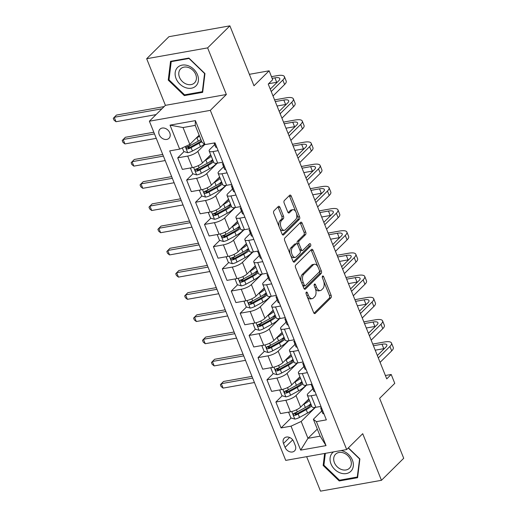 <?xml version="1.0" encoding="UTF-8"?>
<svg xmlns="http://www.w3.org/2000/svg" width="517" height="517" viewBox="0 0 517 517"><rect width="100%" height="100%" fill="white"/><g stroke="black" fill="none" stroke-linecap="round" stroke-linejoin="round"><path stroke-width="0.78" d="M306.29 292.183A1.377 0.756 79.9 0 0 306.167 294.005L313.612 312.526A1.965 1.086 79.9 0 0 314.834 313.599A1.965 1.086 79.9 0 0 315.189 313.405L330.925 297.831A1.965 1.086 79.9 0 0 331.1 295.226L323.655 276.705A1.377 0.756 79.9 0 0 322.802 275.955A1.377 0.756 79.9 0 0 322.55 276.091A1.377 0.756 79.9 0 0 322.427 277.913L323.39 280.311A6.294 3.464 79.9 0 1 322.834 288.66L321.522 289.953A6.294 3.464 79.9 0 1 320.385 290.573A6.294 3.464 79.9 0 1 316.488 287.148L315.525 284.751A1.377 0.756 79.9 0 0 314.666 284.001A1.377 0.756 79.9 0 0 314.42 284.137A1.377 0.756 79.9 0 0 314.297 285.959L315.26 288.357A6.294 3.464 79.9 0 1 314.704 296.706L313.392 297.999A6.294 3.464 79.9 0 1 312.255 298.619A6.294 3.464 79.9 0 1 308.352 295.194L307.389 292.796A1.377 0.756 79.9 0 0 306.536 292.047A1.377 0.756 79.9 0 0 306.29 292.183M159.21 134.685A6.411 5.002 -134.7 0 0 168.988 138.304A6.411 5.002 -134.7 0 0 169.75 132.804A6.411 5.002 -134.7 0 0 159.966 129.185A6.411 5.002 -134.7 0 0 159.21 134.685M279.943 207.33A1.965 1.086 79.9 0 0 278.721 206.257A1.965 1.086 79.9 0 0 278.366 206.451L273.952 210.82A1.965 1.086 79.9 0 0 273.777 213.431L282.043 234.001A1.965 1.086 79.9 0 0 283.264 235.067A1.965 1.086 79.9 0 0 283.62 234.88L299.356 219.305A1.965 1.086 79.9 0 0 299.53 216.694L291.258 196.13A1.965 1.086 79.9 0 0 290.043 195.058A1.965 1.086 79.9 0 0 289.688 195.252L284.35 200.525A1.965 1.086 79.9 0 0 284.182 203.136L287.717 211.938A1.965 1.086 79.9 0 0 288.938 213.01A1.965 1.086 79.9 0 0 289.294 212.817L291.937 210.199A5.26 2.895 79.9 0 1 292.893 209.682A5.26 2.895 79.9 0 1 296.454 213.431A5.26 2.895 79.9 0 1 295.685 219.525L285.326 229.774A5.26 2.895 79.9 0 1 284.376 230.291A5.26 2.895 79.9 0 1 280.815 226.549A5.26 2.895 79.9 0 1 281.578 220.449L283.303 218.743A1.965 1.086 79.9 0 0 283.478 216.132L279.943 207.33L278.295 207.621A1.965 1.086 79.9 0 0 277.881 206.929M306.646 456.679L320.508 491.15L381.456 480.306L403.719 458.275L379.627 398.336L394.768 383.356L391.201 374.476L386.742 378.883L268.239 84.09L272.692 79.683L269.124 70.803L249.368 74.319M207.621 47.881L146.673 58.725L165.414 105.345L226.362 94.501L207.621 47.881L229.884 25.85L253.983 85.783L269.124 70.803M226.362 94.501L210.329 110.36L346.681 449.551L285.733 460.395L149.381 121.211L210.329 110.36M381.456 480.306L362.714 433.692L346.681 449.551M295.743 265.034A1.965 1.086 79.9 0 0 295.569 267.638L303.834 288.208A1.965 1.086 79.9 0 0 305.056 289.281A1.965 1.086 79.9 0 0 305.411 289.087L321.147 273.519A1.965 1.086 79.9 0 0 321.322 270.908L313.056 250.338A1.965 1.086 79.9 0 0 311.835 249.265A1.965 1.086 79.9 0 0 311.48 249.459L295.743 265.034M292.939 261.104L284.673 240.534A1.965 1.086 79.9 0 1 284.848 237.93L300.584 222.355A1.965 1.086 79.9 0 1 300.939 222.161A1.965 1.086 79.9 0 1 302.161 223.234L305.696 232.036A1.965 1.086 79.9 0 1 305.521 234.647L299.143 240.961A1.965 1.086 79.9 0 0 298.968 243.565L301.314 249.407A1.965 1.086 79.9 0 0 302.535 250.48A1.965 1.086 79.9 0 0 302.891 250.286L309.534 243.714A1.377 0.756 79.9 0 1 309.786 243.578A1.377 0.756 79.9 0 1 310.717 244.554A1.377 0.756 79.9 0 1 310.517 246.15L294.516 261.983A1.965 1.086 79.9 0 1 294.16 262.177A1.965 1.086 79.9 0 1 292.939 261.104M146.673 58.725L168.936 36.694L229.884 25.85M295.304 445.564L293.734 441.66A6.21 4.847 -134.7 0 0 284.253 438.151A6.21 4.847 -134.7 0 0 283.516 443.476L285.087 447.379A6.21 4.847 -134.7 0 0 294.567 450.889A6.21 4.847 -134.7 0 0 295.304 445.564M317.309 429.084L307.964 438.326L320.152 436.161L313.373 419.287L316.398 421.639L326.363 419.869L214.994 142.834L205.029 144.605L202.005 142.253L195.219 125.385L183.031 127.55L189.817 144.424L199.161 135.176M316.398 421.639L326.033 445.615L300.668 450.126L291.032 426.157L301.178 421.458L315.435 407.351M291.116 417.982L281.067 427.927L291.032 426.157M281.067 427.927L169.699 150.893L179.664 149.122L170.028 125.146L195.394 120.629L205.029 144.605M165.414 105.345L149.381 121.211M391.201 374.476L385.391 375.51M301.178 421.458L307.964 438.326L300.668 450.126M184.033 151.597L177.719 157.847L187.684 156.076A8.014 2.378 -21.9 0 0 197.837 151.378L204.835 144.456M177.719 157.847L182.359 169.389L192.33 167.618A8.014 2.378 -21.9 0 0 202.477 162.92L210.69 154.79M192.957 173.796L186.643 180.045L196.609 178.275A8.014 2.378 -21.9 0 0 206.761 173.576L217.276 163.172M186.643 180.045L191.284 191.587L201.249 189.817A8.014 2.378 -21.9 0 0 211.401 185.118L219.615 176.988M201.882 195.995L195.568 202.244L205.533 200.473A8.014 2.378 -21.9 0 0 215.686 195.775L226.2 185.37M195.568 202.244L200.208 213.786L210.173 212.015A8.014 2.378 -21.9 0 0 220.326 207.317L228.54 199.187M210.807 218.193L204.493 224.443L214.458 222.665A8.014 2.378 -21.9 0 0 224.611 217.974L235.125 207.569M204.493 224.443L209.133 235.985L219.098 234.214A8.014 2.378 -21.9 0 0 229.251 229.516L237.465 221.386M219.731 240.392L213.418 246.641L223.383 244.864A8.014 2.378 -21.9 0 0 233.535 240.166L244.043 229.768M213.418 246.641L218.058 258.183L228.023 256.413A8.014 2.378 -21.9 0 0 238.175 251.714L246.389 243.585M228.65 262.591L222.342 268.84L232.307 267.063A8.014 2.378 -21.9 0 0 242.454 262.365L252.968 251.966M222.342 268.84L226.982 280.382L236.948 278.605A8.014 2.378 -21.9 0 0 247.1 273.913L255.314 265.783M237.574 284.789L231.261 291.039L241.226 289.262A8.014 2.378 -21.9 0 0 251.378 284.563L261.893 274.165M231.261 291.039L235.901 302.581L245.872 300.804A8.014 2.378 -21.9 0 0 256.018 296.112L264.232 287.982M246.499 306.988L240.185 313.237L250.15 311.46A8.014 2.378 -21.9 0 0 260.303 306.762L270.818 296.364M240.185 313.237L244.825 324.779L254.791 323.002A8.014 2.378 -21.9 0 0 264.943 318.304L273.157 310.181M255.424 329.187L249.11 335.436L259.075 333.659A8.014 2.378 -21.9 0 0 269.228 328.961L279.742 318.562M249.11 335.436L253.75 346.978L263.715 345.201A8.014 2.378 -21.9 0 0 273.868 340.503L282.082 332.379M264.349 351.386L258.035 357.628L268 355.858A8.014 2.378 -21.9 0 0 278.152 351.159L288.667 340.755M258.035 357.628L262.675 369.177L272.64 367.4A8.014 2.378 -21.9 0 0 282.793 362.701L291.006 354.578M273.273 373.584L266.959 379.827L276.925 378.056A8.014 2.378 -21.9 0 0 287.077 373.358L297.585 362.953M266.959 379.827L271.599 391.375L281.565 389.598A8.014 2.378 -21.9 0 0 291.717 384.9L299.931 376.777M282.192 395.783L275.884 402.026L285.849 400.255A8.014 2.378 -21.9 0 0 296.002 395.557L306.51 385.152M275.884 402.026L280.524 413.568L290.489 411.797A8.014 2.378 -21.9 0 0 300.642 407.099L308.856 398.969M321.761 410.983L313.373 419.287M312.837 388.784L308.19 393.385A8.014 2.378 -21.9 0 0 307.337 395.208A8.014 2.378 -21.9 0 0 311.215 395.744L316.301 394.833M303.912 366.585L299.265 371.187A8.014 2.378 -21.9 0 0 298.419 373.009A8.014 2.378 -21.9 0 0 302.29 373.545L307.376 372.641M294.994 344.393L290.341 348.994A8.014 2.378 -21.9 0 0 289.494 350.81A8.014 2.378 -21.9 0 0 293.365 351.347L298.451 350.442M286.069 322.194L281.416 326.796A8.014 2.378 -21.9 0 0 280.569 328.612A8.014 2.378 -21.9 0 0 284.44 329.148L289.526 328.243M277.144 299.996L272.491 304.597A8.014 2.378 -21.9 0 0 271.645 306.413A8.014 2.378 -21.9 0 0 275.522 306.949L280.608 306.045M268.22 277.797L263.573 282.398A8.014 2.378 -21.9 0 0 262.72 284.214A8.014 2.378 -21.9 0 0 266.598 284.751L271.683 283.846M259.295 255.598L254.648 260.2A8.014 2.378 -21.9 0 0 253.795 262.016A8.014 2.378 -21.9 0 0 257.673 262.552L262.759 261.647M250.37 233.4L245.724 238.001A8.014 2.378 -21.9 0 0 244.871 239.817A8.014 2.378 -21.9 0 0 248.748 240.353L253.834 239.449M241.452 211.201L236.799 215.802A8.014 2.378 -21.9 0 0 235.952 217.618A8.014 2.378 -21.9 0 0 239.823 218.155L244.909 217.25M232.527 189.002L227.874 193.604A8.014 2.378 -21.9 0 0 227.028 195.42A8.014 2.378 -21.9 0 0 230.899 195.956L235.985 195.051M223.602 166.804L218.95 171.405A8.014 2.378 -21.9 0 0 218.103 173.221A8.014 2.378 -21.9 0 0 221.98 173.757L227.066 172.852M214.678 144.605L210.031 149.206A8.014 2.378 -21.9 0 0 209.178 151.022A8.014 2.378 -21.9 0 0 213.056 151.559L218.142 150.654M297.21 411.952L295.058 414.078M288.286 389.753L286.134 391.88M279.361 367.555L277.215 369.681M270.436 345.356L268.291 347.482M261.518 323.157L259.366 325.283M252.593 300.959L250.441 303.085M243.669 278.76L241.517 280.886M234.744 256.561L232.592 258.694M225.819 234.363L223.674 236.495M216.894 212.17L214.749 214.297M207.976 189.972L205.824 192.098M199.051 167.773L196.899 169.899M190.127 145.574L187.975 147.7M307.337 395.208L311.977 406.75A8.014 2.378 -21.9 0 0 315.855 407.286L320.941 406.381M298.419 373.009L303.059 384.551A8.014 2.378 -21.9 0 0 306.93 385.087L312.016 384.183M289.494 350.81L294.134 362.352A8.014 2.378 -21.9 0 0 298.005 362.889L303.091 361.984M280.569 328.612L285.21 340.154A8.014 2.378 -21.9 0 0 289.081 340.69L294.167 339.785M271.645 306.413L276.285 317.955A8.014 2.378 -21.9 0 0 280.162 318.491L285.248 317.587M262.72 284.214L267.36 295.756A8.014 2.378 -21.9 0 0 271.238 296.293L276.324 295.388M253.795 262.016L258.435 273.558A8.014 2.378 -21.9 0 0 262.313 274.094L267.399 273.189M244.871 239.817L249.517 251.359A8.014 2.378 -21.9 0 0 253.388 251.895L258.474 250.991M235.952 217.618L240.592 229.16A8.014 2.378 -21.9 0 0 244.463 229.697L249.549 228.792M227.028 195.42L231.668 206.962A8.014 2.378 -21.9 0 0 235.539 207.498L240.625 206.593M218.103 173.221L222.743 184.763A8.014 2.378 -21.9 0 0 226.62 185.299L231.706 184.395M209.178 151.022L213.818 162.571A8.014 2.378 -21.9 0 0 217.696 163.101L222.782 162.196M189.817 144.424L179.664 149.122M320.152 436.161L326.033 445.615M170.028 125.146L183.031 127.55M195.394 120.629L195.219 125.385M324.624 453.48L323.164 465.462L339.23 480.965L357.583 477.702L359.877 458.934L348.393 447.858M170.539 61.329L168.251 80.103L184.317 95.606L202.67 92.343L204.958 73.569L188.892 58.066L170.539 61.329M340.115 480.093L339.23 480.965M323.978 464.66L323.164 465.462M185.196 94.734L184.317 95.606M169.065 79.295L168.251 80.103M307.117 296.37A6.294 3.464 79.9 0 0 310.607 298.916L312.255 298.619M315.247 288.324A6.294 3.464 79.9 0 0 318.737 290.871L320.385 290.573M314.026 313.218L329.277 298.128A1.965 1.086 79.9 0 0 329.452 295.517L323.726 281.274M317.903 266.785L311.408 250.635A1.965 1.086 79.9 0 0 310.995 249.937M304.248 288.906L319.5 273.81A1.965 1.086 79.9 0 0 319.674 271.199L319.461 270.669M304.293 285.08A1.377 0.756 79.9 0 0 305.146 285.83A1.377 0.756 79.9 0 0 305.392 285.694L319.209 272.026A1.377 0.756 79.9 0 0 319.325 270.204L318.31 267.677A6.294 3.464 79.9 0 0 314.414 264.245A6.294 3.464 79.9 0 0 313.27 264.866L303.828 274.21A6.294 3.464 79.9 0 0 303.272 282.553L304.293 285.08L302.697 285.365M302.852 285.765A1.377 0.756 79.9 0 0 303.498 286.127L305.146 285.83M314.414 264.245L312.766 264.536A6.294 3.464 79.9 0 0 311.622 265.156L313.27 264.866M301.295 281.881A6.294 3.464 79.9 0 1 302.18 274.501L311.622 265.156M297.501 244.302L297.32 243.862A1.965 1.086 79.9 0 1 297.495 241.252L303.873 234.938A1.965 1.086 79.9 0 0 304.048 232.327L300.513 223.525A1.965 1.086 79.9 0 0 300.099 222.833M299.912 250.176A1.965 1.086 79.9 0 0 300.888 250.771L302.535 250.48M293.352 261.796L308.869 246.447A1.377 0.756 79.9 0 0 308.869 244.367M292.519 247.514A5.26 2.895 79.9 0 0 291.756 253.608A5.26 2.895 79.9 0 0 295.317 257.356A5.26 2.895 79.9 0 0 296.267 256.839L299.918 253.227A1.965 1.086 79.9 0 0 300.093 250.616L297.74 244.78A1.965 1.086 79.9 0 0 296.525 243.707A1.965 1.086 79.9 0 0 296.17 243.901L292.519 247.514L290.871 247.805A5.26 2.895 79.9 0 0 290.108 253.905A5.26 2.895 79.9 0 0 293.669 257.647L295.317 257.356M296.525 243.707L294.877 243.998A1.965 1.086 79.9 0 0 294.522 244.192L296.17 243.901M290.871 247.805L294.522 244.192M279.167 226.834A5.26 2.895 79.9 0 1 279.93 220.746L281.655 219.034A1.965 1.086 79.9 0 0 281.83 216.429L278.295 207.621M279.846 228.527A5.26 2.895 79.9 0 0 282.728 230.588L284.376 230.291M292.893 209.682L291.245 209.973A5.26 2.895 79.9 0 0 290.289 210.49L291.937 210.199M288.131 212.629L290.289 210.49M295.769 211.744L289.617 196.421A1.965 1.086 79.9 0 0 289.203 195.73M282.456 234.692L297.708 219.596A1.965 1.086 79.9 0 0 297.882 216.991L296.454 213.431M289.371 411.997L288.732 412.579L290.871 417.904L294.884 419.093A5.312 1.577 -21.9 0 0 299.517 417.406L307.57 413.018A15.329 4.543 -21.9 0 0 314.614 407.448M310.439 405.354A12.725 3.774 -21.9 0 0 309.03 405.309L308.914 405.309M303.175 404.591L304.002 404.139A15.329 4.543 -21.9 0 0 309.437 400.423M305.78 402.013A12.725 3.774 -21.9 0 0 308.791 399.034M310.795 403.796A15.329 4.543 158.1 0 1 305.36 407.512L297.301 411.9A5.312 1.577 158.1 0 1 294.018 413.264C292.887 414.343 293.171 415.054 294.871 415.39A5.312 1.577 -21.9 0 0 298.16 414.033L306.213 409.645A15.329 4.543 -21.9 0 0 311.648 405.929M311.053 404.443A12.725 3.774 158.1 0 1 305.056 409.335L297.004 413.723A2.708 0.801 158.1 0 1 296.151 414.123L294.625 413.671M294.018 413.264L293.533 413.535M252.645 378.095L221.302 383.672L223.085 388.112L254.429 382.535M223.085 388.112L221.076 386.496L220.365 384.719L223.531 381.468L251.966 376.408M288.732 412.579L289.313 412.01M323.926 413.813A5.312 1.577 158.1 0 1 322.705 413.335A5.312 1.577 158.1 0 1 322.692 413.283L321.374 410.007M372.751 344.07L384.234 342.028A15.032 4.459 158.1 0 1 391.498 343.036L393.282 347.476A15.032 4.459 158.1 0 1 391.692 350.881L380.098 362.352M391.498 343.036A15.032 4.459 158.1 0 1 389.908 346.442L378.315 357.913M320.85 408.159L321.335 409.91A5.312 1.577 -21.9 0 0 321.348 409.962A5.312 1.577 -21.9 0 0 322.576 410.44M321.716 408.307A5.312 1.577 158.1 0 1 320.495 407.829A5.312 1.577 158.1 0 1 320.475 407.777L320.495 407.829M377.352 355.522L385.792 347.172A10.023 2.973 -21.9 0 0 386.852 344.904A10.023 2.973 -21.9 0 0 382.005 344.232L373.429 345.757M384.37 348.581A10.023 2.973 -21.9 0 0 383.788 348.671L375.213 350.196M280.447 389.799L279.807 390.38L281.952 395.705L285.959 396.894A5.312 1.577 -21.9 0 0 290.593 395.208L298.645 390.82A15.329 4.543 -21.9 0 0 305.689 385.249M301.514 383.155A12.725 3.774 -21.9 0 0 300.106 383.11L299.989 383.11M294.251 382.393L295.078 381.94A15.329 4.543 -21.9 0 0 300.513 378.224M296.861 379.814A12.725 3.774 -21.9 0 0 299.866 376.835M301.87 381.598A15.329 4.543 158.1 0 1 296.435 385.314L288.376 389.702A5.312 1.577 158.1 0 1 285.093 391.065C283.962 392.144 284.247 392.855 285.946 393.198A5.312 1.577 -21.9 0 0 289.236 391.834L297.288 387.446A15.329 4.543 -21.9 0 0 302.729 383.73M302.128 382.244A12.725 3.774 158.1 0 1 296.138 387.136L288.079 391.524A2.708 0.801 158.1 0 1 287.232 391.925L285.707 391.472M285.093 391.065L284.608 391.337M243.72 355.896L212.377 361.473L214.161 365.913L245.51 360.336M214.161 365.913L212.157 364.298L211.44 362.527L214.607 359.27L243.048 354.21M279.807 390.38L280.388 389.812M271.522 367.6L270.882 368.182L273.028 373.513L277.034 374.702A5.312 1.577 -21.9 0 0 281.668 373.009L289.72 368.621A15.329 4.543 -21.9 0 0 296.764 363.05M292.59 360.956A12.725 3.774 -21.9 0 0 291.181 360.911L291.065 360.911M285.326 360.194L286.153 359.742A15.329 4.543 -21.9 0 0 291.588 356.026M287.956 357.596L287.95 357.596A12.725 3.774 -21.9 0 0 290.942 354.636M292.945 359.399A15.329 4.543 158.1 0 1 287.51 363.121L279.458 367.503A5.312 1.577 158.1 0 1 276.168 368.867C275.038 369.946 275.322 370.657 277.022 370.999A5.312 1.577 -21.9 0 0 280.311 369.636L288.37 365.248A15.329 4.543 -21.9 0 0 293.805 361.532M293.204 360.045A12.725 3.774 158.1 0 1 287.213 364.937L279.154 369.325A2.708 0.801 158.1 0 1 278.308 369.726L276.782 369.274M276.168 368.867L275.684 369.138M234.802 333.698L203.452 339.275L205.243 343.715L236.586 338.137M205.243 343.715L203.233 342.099L202.515 340.328L205.682 337.071L234.123 332.011M270.882 368.182L271.464 367.613M262.597 345.401L261.964 345.983L264.103 351.314L268.11 352.504A5.312 1.577 -21.9 0 0 272.743 350.81L280.802 346.422A15.329 4.543 -21.9 0 0 287.84 340.852M283.665 338.758A12.725 3.774 -21.9 0 0 282.256 338.713L282.14 338.713M276.401 337.995L277.228 337.549A15.329 4.543 -21.9 0 0 282.663 333.827M279.031 335.397L279.025 335.404A12.725 3.774 -21.9 0 0 282.017 332.444M284.02 337.2A15.329 4.543 158.1 0 1 278.585 340.923L270.533 345.304A5.312 1.577 158.1 0 1 267.244 346.668C266.113 347.747 266.397 348.458 268.103 348.801A5.312 1.577 -21.9 0 0 271.386 347.437L279.445 343.049A15.329 4.543 -21.9 0 0 284.88 339.333M284.279 337.847A12.725 3.774 158.1 0 1 278.288 342.739L270.229 347.127A2.708 0.801 158.1 0 1 269.383 347.527L267.858 347.075M267.244 346.668L266.759 346.946M225.877 311.499L194.534 317.076L196.318 321.516L227.661 315.939M196.318 321.516L194.308 319.9L193.591 318.129L196.757 314.872L225.199 309.812M261.964 345.983L262.539 345.414M315.008 391.615A5.312 1.577 158.1 0 1 313.78 391.136A5.312 1.577 158.1 0 1 313.767 391.085L312.449 387.808M363.826 321.871L375.31 319.829A15.032 4.459 158.1 0 1 382.574 320.837L384.364 325.277A15.032 4.459 158.1 0 1 382.767 328.683L371.174 340.154M382.574 320.837A15.032 4.459 158.1 0 1 380.984 324.243L369.39 335.714M311.925 385.96L312.41 387.711A5.312 1.577 -21.9 0 0 312.423 387.763A5.312 1.577 -21.9 0 0 313.651 388.241M312.791 386.109A5.312 1.577 158.1 0 1 311.57 385.63A5.312 1.577 158.1 0 1 311.551 385.579L311.06 384.351M368.427 333.323L376.867 324.973A10.023 2.973 -21.9 0 0 377.927 322.705A10.023 2.973 -21.9 0 0 373.08 322.033L364.504 323.558M375.445 326.382A10.023 2.973 -21.9 0 0 374.87 326.473L366.288 327.998M306.083 369.416A5.312 1.577 158.1 0 1 304.862 368.938A5.312 1.577 158.1 0 1 304.843 368.886L303.524 365.609M354.901 299.679L366.385 297.63A15.032 4.459 158.1 0 1 373.655 298.639L375.439 303.078A15.032 4.459 158.1 0 1 373.843 306.484L362.249 317.955M373.655 298.639A15.032 4.459 158.1 0 1 372.059 302.044L360.465 313.515M303.001 363.761L303.485 365.513A5.312 1.577 -21.9 0 0 303.505 365.564A5.312 1.577 -21.9 0 0 304.726 366.042M303.867 363.91A5.312 1.577 158.1 0 1 302.645 363.432A5.312 1.577 158.1 0 1 302.626 363.38L302.645 363.432M359.509 311.124L367.942 302.775A10.023 2.973 -21.9 0 0 369.002 300.506A10.023 2.973 -21.9 0 0 364.162 299.834L355.58 301.366M366.521 304.183A10.023 2.973 -21.9 0 0 365.946 304.274L357.37 305.805M297.159 347.217A5.312 1.577 158.1 0 1 295.937 346.739A5.312 1.577 158.1 0 1 295.918 346.687L294.6 343.411M345.983 277.48L357.46 275.432A15.032 4.459 158.1 0 1 364.731 276.44L366.514 280.88A15.032 4.459 158.1 0 1 364.924 284.285L353.331 295.756M364.731 276.44A15.032 4.459 158.1 0 1 363.134 279.846L351.541 291.317M294.076 341.563L294.561 343.314A5.312 1.577 -21.9 0 0 294.58 343.366A5.312 1.577 -21.9 0 0 295.802 343.844M294.942 341.711A5.312 1.577 158.1 0 1 293.721 341.233A5.312 1.577 158.1 0 1 293.708 341.181L293.721 341.233M350.584 288.925L359.018 280.582A10.023 2.973 -21.9 0 0 360.078 278.308A10.023 2.973 -21.9 0 0 355.237 277.635L346.661 279.167M357.596 281.985A10.023 2.973 -21.9 0 0 357.021 282.075L348.445 283.607M253.673 323.203L253.039 323.784L255.178 329.116L259.185 330.305A5.312 1.577 -21.9 0 0 263.819 328.612L271.877 324.23A15.329 4.543 -21.9 0 0 278.915 318.653M274.747 316.559A12.725 3.774 -21.9 0 0 273.331 316.514L273.215 316.514M267.483 315.797L268.304 315.351A15.329 4.543 -21.9 0 0 273.745 311.628M270.107 313.205L270.1 313.205A12.725 3.774 -21.9 0 0 273.092 310.245M275.102 315.008A15.329 4.543 158.1 0 1 269.661 318.724L261.608 323.106A5.312 1.577 158.1 0 1 258.319 324.469C257.188 325.548 257.479 326.259 259.179 326.602A5.312 1.577 -21.9 0 0 262.462 325.238L270.52 320.85A15.329 4.543 -21.9 0 0 275.955 317.134M275.361 315.648A12.725 3.774 158.1 0 1 269.363 320.54L261.311 324.928A2.708 0.801 158.1 0 1 260.458 325.335L258.933 324.876M258.319 324.469L257.841 324.747M216.953 289.3L185.609 294.877L187.393 299.317L218.736 293.74M187.393 299.317L185.383 297.702L184.672 295.931L187.833 292.674L216.274 287.614M253.039 323.784L253.614 323.215M288.234 325.019A5.312 1.577 158.1 0 1 287.013 324.54A5.312 1.577 158.1 0 1 286.993 324.489L285.675 321.212M337.058 255.282L348.542 253.24A15.032 4.459 158.1 0 1 355.806 254.241L357.59 258.681A15.032 4.459 158.1 0 1 356 262.087L344.406 273.558M355.806 254.241A15.032 4.459 158.1 0 1 354.216 257.647L342.622 269.118M285.158 319.364L285.636 321.115A5.312 1.577 -21.9 0 0 285.655 321.167A5.312 1.577 -21.9 0 0 286.877 321.645M286.024 319.512A5.312 1.577 158.1 0 1 284.796 319.034A5.312 1.577 158.1 0 1 284.783 318.983L284.796 319.034M341.659 266.727L350.093 258.384A10.023 2.973 -21.9 0 0 351.159 256.109A10.023 2.973 -21.9 0 0 346.312 255.437L337.737 256.968M348.678 259.786A10.023 2.973 -21.9 0 0 348.096 259.877L339.52 261.408M333.594 451.884A13.028 10.166 -134.7 0 0 332.328 452.976A13.028 10.166 -134.7 0 0 334.745 469.442A13.028 10.166 -134.7 0 0 351.069 471.065A13.028 10.166 -134.7 0 0 351.987 459.174A13.028 10.166 -134.7 0 0 341.11 450.546M335.417 454.372A9.862 7.697 -134.7 0 0 337.142 466.735A9.862 7.697 -134.7 0 0 349.447 468.228A9.862 7.697 -134.7 0 0 349.608 468.066A9.862 7.697 -134.7 0 0 347.876 455.703A9.862 7.697 -134.7 0 0 335.572 454.21A9.862 7.697 -134.7 0 0 335.417 454.372M359.638 458.702L357.266 477.042L339.482 480.209L323.913 465.184L325.355 453.344M357.719 476.59L357.266 477.042M348.238 448.006L359.483 458.857M197.488 74.752A13.028 10.166 -134.7 0 0 182.146 65.116A13.028 10.166 -134.7 0 0 176.077 78.565A13.028 10.166 -134.7 0 0 191.426 88.2A13.028 10.166 -134.7 0 0 197.488 74.752M195.704 74.416A9.862 7.697 -134.7 0 0 180.659 68.845A9.862 7.697 -134.7 0 0 179.489 77.298A9.862 7.697 -134.7 0 0 194.534 82.869A9.862 7.697 -134.7 0 0 195.704 74.416M184.569 94.844L169.001 79.825L171.217 61.639L189.002 58.473L204.57 73.498L202.347 91.683L184.569 94.844M171.741 61.116L171.217 61.639M202.806 91.231L202.347 91.683M244.748 301.004L244.114 301.585L246.254 306.917L250.267 308.106A5.312 1.577 -21.9 0 0 254.894 306.413L262.953 302.031A15.329 4.543 -21.9 0 0 269.997 296.454M265.822 294.36A12.725 3.774 -21.9 0 0 264.407 294.315L264.297 294.322M258.558 293.598L259.385 293.152A15.329 4.543 -21.9 0 0 264.82 289.43M261.163 291.019A12.725 3.774 -21.9 0 0 264.168 288.047M266.177 292.809A15.329 4.543 158.1 0 1 260.736 296.525L252.684 300.913A5.312 1.577 158.1 0 1 249.394 302.271C248.263 303.35 248.554 304.061 250.254 304.403A5.312 1.577 -21.9 0 0 253.543 303.04L261.596 298.658A15.329 4.543 -21.9 0 0 267.03 294.936M266.436 293.456A12.725 3.774 158.1 0 1 260.439 298.348L252.386 302.729A2.708 0.801 158.1 0 1 251.533 303.136L250.008 302.678M249.394 302.271L248.916 302.548M208.028 267.102L176.685 272.679L178.468 277.118L209.812 271.541M178.468 277.118L176.459 275.509L175.748 273.732L178.908 270.475L207.349 265.415M244.114 301.585L244.69 301.017M235.823 278.805L235.19 279.387L237.329 284.718L241.342 285.907A5.312 1.577 -21.9 0 0 245.976 284.214L254.028 279.833A15.329 4.543 -21.9 0 0 261.072 274.256M256.897 272.162A12.725 3.774 -21.9 0 0 255.488 272.116L255.372 272.123M249.633 271.399L250.461 270.953A15.329 4.543 -21.9 0 0 255.896 267.237M252.238 268.821A12.725 3.774 -21.9 0 0 255.249 265.848M257.253 270.611A15.329 4.543 158.1 0 1 251.818 274.327L243.759 278.715A5.312 1.577 158.1 0 1 240.47 280.072C239.345 281.151 239.63 281.862 241.329 282.204A5.312 1.577 -21.9 0 0 244.619 280.841L252.671 276.459A15.329 4.543 -21.9 0 0 258.106 272.737M257.511 271.257A12.725 3.774 158.1 0 1 251.514 276.149L243.462 280.531A2.708 0.801 158.1 0 1 242.609 280.938L241.084 280.479M240.47 280.072L239.991 280.35M199.103 244.903L167.76 250.48L169.544 254.92L200.887 249.343M169.544 254.92L167.534 253.311L166.823 251.533L169.99 248.276L198.425 243.216M235.19 279.387L235.771 278.818M226.905 256.606L226.265 257.188L228.411 262.52L232.417 263.709A5.312 1.577 -21.9 0 0 237.051 262.022L245.103 257.634A15.329 4.543 -21.9 0 0 252.147 252.057M247.973 249.963A12.725 3.774 -21.9 0 0 246.564 249.918L246.447 249.924M240.709 249.2L241.536 248.755A15.329 4.543 -21.9 0 0 246.971 245.039M243.32 246.622A12.725 3.774 -21.9 0 0 246.325 243.649M248.328 248.412A15.329 4.543 158.1 0 1 242.893 252.128L234.834 256.516A5.312 1.577 158.1 0 1 231.551 257.873C230.42 258.952 230.705 259.663 232.404 260.006A5.312 1.577 -21.9 0 0 235.694 258.642L243.746 254.261A15.329 4.543 -21.9 0 0 249.188 250.538M248.587 249.058A12.725 3.774 158.1 0 1 242.596 253.95L234.537 258.332A2.708 0.801 158.1 0 1 233.69 258.739L232.165 258.28M231.551 257.873L231.067 258.151M190.178 222.704L158.835 228.281L160.619 232.721L191.969 227.144M160.619 232.721L158.616 231.112L157.898 229.335L161.065 226.078L189.506 221.017M226.265 257.188L226.847 256.619M217.98 234.408L217.34 234.996L219.486 240.321L223.493 241.51A5.312 1.577 -21.9 0 0 228.126 239.823L236.179 235.435A15.329 4.543 -21.9 0 0 243.223 229.858M239.048 227.764A12.725 3.774 -21.9 0 0 237.639 227.719L237.523 227.726M231.784 227.002L232.611 226.556A15.329 4.543 -21.9 0 0 238.046 222.84M234.414 224.41L234.408 224.41A12.725 3.774 -21.9 0 0 237.4 221.45M239.403 226.213A15.329 4.543 158.1 0 1 233.968 229.929L225.916 234.317A5.312 1.577 158.1 0 1 222.627 235.674C221.496 236.754 221.78 237.465 223.48 237.807A5.312 1.577 -21.9 0 0 226.769 236.443L234.821 232.062A15.329 4.543 -21.9 0 0 240.263 228.346M239.662 226.86A12.725 3.774 158.1 0 1 233.671 231.752L225.612 236.14A2.708 0.801 158.1 0 1 224.766 236.54L223.241 236.082M222.627 235.674L222.142 235.952M181.26 200.506L149.911 206.083L151.701 210.522L183.044 204.945M151.701 210.522L149.691 208.913L148.974 207.136L152.14 203.879L180.582 198.819M217.34 234.996L217.922 234.421M209.055 212.209L208.422 212.797L210.561 218.122L214.568 219.311A5.312 1.577 -21.9 0 0 219.202 217.625L227.26 213.237A15.329 4.543 -21.9 0 0 234.298 207.66M230.123 205.566A12.725 3.774 -21.9 0 0 228.714 205.52L228.598 205.527M222.859 204.803L223.687 204.357A15.329 4.543 -21.9 0 0 229.121 200.641M225.49 202.212L225.483 202.212A12.725 3.774 -21.9 0 0 228.475 199.252M230.479 204.015A15.329 4.543 158.1 0 1 225.044 207.731L216.991 212.119A5.312 1.577 158.1 0 1 213.702 213.476C212.571 214.555 212.855 215.266 214.561 215.608A5.312 1.577 -21.9 0 0 217.844 214.251L225.903 209.863A15.329 4.543 -21.9 0 0 231.338 206.147M230.737 204.661A12.725 3.774 158.1 0 1 224.746 209.553L216.688 213.941A2.708 0.801 158.1 0 1 215.841 214.342L214.316 213.883M213.702 213.476L213.217 213.754M172.335 178.307L140.992 183.884L142.776 188.324L174.119 182.747M142.776 188.324L140.766 186.715L140.049 184.937L143.215 181.68L171.657 176.62M208.422 212.797L208.997 212.222M279.309 302.82A5.312 1.577 158.1 0 1 278.088 302.342A5.312 1.577 158.1 0 1 278.068 302.29L276.757 299.013M328.133 233.083L339.617 231.041A15.032 4.459 158.1 0 1 346.881 232.043L348.665 236.482A15.032 4.459 158.1 0 1 347.075 239.888L335.481 251.359M346.881 232.043A15.032 4.459 158.1 0 1 345.291 235.448L333.698 246.919M276.233 297.165L276.718 298.916A5.312 1.577 -21.9 0 0 276.731 298.968A5.312 1.577 -21.9 0 0 277.952 299.446M277.099 297.314A5.312 1.577 158.1 0 1 275.878 296.836A5.312 1.577 158.1 0 1 275.858 296.784L275.878 296.836M332.735 244.528L341.168 236.185A10.023 2.973 -21.9 0 0 342.235 233.91A10.023 2.973 -21.9 0 0 337.388 233.245L328.812 234.77M339.753 237.587A10.023 2.973 -21.9 0 0 339.171 237.684L330.596 239.209M270.385 280.621A5.312 1.577 158.1 0 1 269.163 280.143A5.312 1.577 158.1 0 1 269.15 280.091L267.832 276.821M319.209 210.884L330.693 208.842A15.032 4.459 158.1 0 1 337.956 209.844L339.74 214.284A15.032 4.459 158.1 0 1 338.15 217.689L326.557 229.16M337.956 209.844A15.032 4.459 158.1 0 1 336.367 213.25L324.773 224.721M267.308 274.966L267.793 276.718A5.312 1.577 -21.9 0 0 267.806 276.769A5.312 1.577 -21.9 0 0 269.034 277.248M268.174 275.122A5.312 1.577 158.1 0 1 266.953 274.637A5.312 1.577 158.1 0 1 266.934 274.592L266.953 274.637M323.81 222.329L332.25 213.986A10.023 2.973 -21.9 0 0 333.31 211.712A10.023 2.973 -21.9 0 0 328.463 211.046L319.887 212.571M330.828 215.389A10.023 2.973 -21.9 0 0 330.247 215.486L321.671 217.011M261.466 258.422A5.312 1.577 158.1 0 1 260.238 257.944A5.312 1.577 158.1 0 1 260.225 257.893L258.907 254.623M310.284 188.686L321.768 186.643A15.032 4.459 158.1 0 1 329.032 187.645L330.815 192.085A15.032 4.459 158.1 0 1 329.226 195.491L317.632 206.962M329.032 187.645A15.032 4.459 158.1 0 1 327.442 191.051L315.848 202.522M258.384 252.768L258.868 254.519A5.312 1.577 -21.9 0 0 258.881 254.571A5.312 1.577 -21.9 0 0 260.109 255.049M259.25 252.923A5.312 1.577 158.1 0 1 258.028 252.438A5.312 1.577 158.1 0 1 258.009 252.393L257.518 251.159M314.885 200.131L323.325 191.788A10.023 2.973 -21.9 0 0 324.385 189.513A10.023 2.973 -21.9 0 0 319.538 188.847L310.963 190.372M321.904 193.19A10.023 2.973 -21.9 0 0 321.328 193.287L312.746 194.812M252.542 236.23A5.312 1.577 158.1 0 1 251.32 235.746A5.312 1.577 158.1 0 1 251.301 235.7L249.982 232.424M301.359 166.487L312.843 164.445A15.032 4.459 158.1 0 1 320.107 165.446L321.897 169.886A15.032 4.459 158.1 0 1 320.301 173.292L308.707 184.763M320.107 165.446A15.032 4.459 158.1 0 1 318.517 168.852L306.924 180.323M249.459 230.569L249.944 232.32A5.312 1.577 -21.9 0 0 249.963 232.372A5.312 1.577 -21.9 0 0 251.184 232.85M250.325 230.724A5.312 1.577 158.1 0 1 249.104 230.239A5.312 1.577 158.1 0 1 249.084 230.194L249.104 230.239M305.967 177.932L314.401 169.589A10.023 2.973 -21.9 0 0 315.46 167.314A10.023 2.973 -21.9 0 0 310.62 166.648L302.038 168.174M312.979 170.991A10.023 2.973 -21.9 0 0 312.404 171.088L303.822 172.613M243.617 214.032A5.312 1.577 158.1 0 1 242.395 213.547A5.312 1.577 158.1 0 1 242.376 213.502L241.058 210.225M292.441 144.288L303.918 142.246A15.032 4.459 158.1 0 1 311.189 143.248L312.972 147.688A15.032 4.459 158.1 0 1 311.383 151.1L299.789 162.571M311.189 143.248A15.032 4.459 158.1 0 1 309.593 146.66L297.999 158.131M240.534 208.37L241.019 210.128A5.312 1.577 -21.9 0 0 241.038 210.173A5.312 1.577 -21.9 0 0 242.26 210.652M241.4 208.525A5.312 1.577 158.1 0 1 240.179 208.047A5.312 1.577 158.1 0 1 240.166 207.996L240.179 208.047M297.042 155.74L305.476 147.39A10.023 2.973 -21.9 0 0 306.536 145.115A10.023 2.973 -21.9 0 0 301.695 144.45L293.113 145.975M304.054 148.793A10.023 2.973 -21.9 0 0 303.479 148.89L294.903 150.415M200.131 190.017L199.497 190.599L201.636 195.924L205.643 197.113A5.312 1.577 -21.9 0 0 210.277 195.426L218.336 191.038A15.329 4.543 -21.9 0 0 225.373 185.467M221.205 183.367A12.725 3.774 -21.9 0 0 219.79 183.322L219.673 183.328M213.941 182.611L214.762 182.158A15.329 4.543 -21.9 0 0 220.203 178.443M216.565 180.013L216.558 180.013A12.725 3.774 -21.9 0 0 219.551 177.053M221.554 181.816A15.329 4.543 158.1 0 1 216.119 185.532L208.067 189.92A5.312 1.577 158.1 0 1 204.777 191.277C203.646 192.356 203.931 193.067 205.637 193.41A5.312 1.577 -21.9 0 0 208.92 192.053L216.978 187.665A15.329 4.543 -21.9 0 0 222.413 183.949M221.819 182.462A12.725 3.774 158.1 0 1 215.822 187.354L207.769 191.742A2.708 0.801 158.1 0 1 206.916 192.143L205.391 191.684M204.777 191.277L204.299 191.555M163.411 156.108L132.068 161.685L133.851 166.125L165.194 160.548M133.851 166.125L131.841 164.516L131.131 162.739L134.291 159.482L162.732 154.421M199.497 190.599L200.073 190.023M234.692 191.833A5.312 1.577 158.1 0 1 233.471 191.348A5.312 1.577 158.1 0 1 233.451 191.303L232.133 188.026M283.516 122.09L295 120.047A15.032 4.459 158.1 0 1 302.264 121.049L304.048 125.489A15.032 4.459 158.1 0 1 302.458 128.901L290.864 140.372M302.264 121.049A15.032 4.459 158.1 0 1 300.674 124.461L289.081 135.932M231.616 186.172L232.094 187.93A5.312 1.577 -21.9 0 0 232.114 187.975A5.312 1.577 -21.9 0 0 233.335 188.459M232.482 186.327A5.312 1.577 158.1 0 1 231.254 185.849A5.312 1.577 158.1 0 1 231.241 185.797L231.254 185.849M288.118 133.541L296.551 125.192A10.023 2.973 -21.9 0 0 297.611 122.917A10.023 2.973 -21.9 0 0 292.771 122.251L284.195 123.776M295.136 126.594A10.023 2.973 -21.9 0 0 294.554 126.691L285.979 128.216M191.206 167.818L190.573 168.4L192.712 173.725L196.725 174.914A5.312 1.577 -21.9 0 0 201.352 173.227L209.411 168.839A15.329 4.543 -21.9 0 0 216.455 163.269M212.28 161.168A12.725 3.774 -21.9 0 0 210.865 161.123L210.755 161.13M205.016 160.412L205.844 159.96A15.329 4.543 -21.9 0 0 211.279 156.244M207.621 157.827A12.725 3.774 -21.9 0 0 210.626 154.854M212.636 159.617A15.329 4.543 158.1 0 1 207.194 163.333L199.142 167.721A5.312 1.577 158.1 0 1 195.853 169.078C194.722 170.158 195.012 170.868 196.712 171.211A5.312 1.577 -21.9 0 0 200.001 169.854L208.054 165.466A15.329 4.543 -21.9 0 0 213.489 161.75M212.894 160.264A12.725 3.774 158.1 0 1 206.897 165.156L198.845 169.544A2.708 0.801 158.1 0 1 197.992 169.944L196.466 169.486M195.853 169.078L195.374 169.356M154.486 133.909L123.143 139.487L124.927 143.926L156.27 138.349M124.927 143.926L122.917 142.317L122.206 140.54L125.366 137.283L153.808 132.223M190.573 168.4L191.148 167.825M225.767 169.634A5.312 1.577 158.1 0 1 224.546 169.156A5.312 1.577 158.1 0 1 224.527 169.104L223.215 165.828M274.592 99.891L286.075 97.849A15.032 4.459 158.1 0 1 293.339 98.85L295.123 103.29A15.032 4.459 158.1 0 1 293.533 106.702L281.939 118.173M293.339 98.85A15.032 4.459 158.1 0 1 291.75 102.263L280.156 113.734M222.691 163.973L223.176 165.731A5.312 1.577 -21.9 0 0 223.189 165.776A5.312 1.577 -21.9 0 0 224.41 166.261M223.557 164.128A5.312 1.577 158.1 0 1 222.336 163.65A5.312 1.577 158.1 0 1 222.316 163.598L222.336 163.65M279.193 111.342L287.626 102.993A10.023 2.973 -21.9 0 0 288.693 100.718A10.023 2.973 -21.9 0 0 283.846 100.052L275.27 101.578M286.211 104.395A10.023 2.973 -21.9 0 0 285.63 104.492L277.054 106.017M182.327 147.888L183.787 151.526L187.8 152.715A5.312 1.577 -21.9 0 0 192.434 151.029L200.486 146.641A15.329 4.543 -21.9 0 0 204.435 144.146M196.092 138.213L196.919 137.761A15.329 4.543 -21.9 0 0 199.562 136.178M198.696 135.628A12.725 3.774 -21.9 0 0 199.194 135.267M200.919 139.558A15.329 4.543 158.1 0 1 198.276 141.135L190.217 145.523A5.312 1.577 158.1 0 1 186.928 146.88C185.803 147.965 186.088 148.67 187.787 149.012A5.312 1.577 -21.9 0 0 191.077 147.655L199.129 143.267A15.329 4.543 -21.9 0 0 201.779 141.684M201.41 140.773A12.725 3.774 158.1 0 1 197.972 142.957L189.92 147.345A2.708 0.801 158.1 0 1 189.067 147.746L187.542 147.287M186.928 146.88L186.45 147.158M161.918 108.803L114.218 117.288L116.002 121.728L156.056 114.606M116.002 121.728L113.992 120.118L113.281 118.341L116.448 115.084L164.141 106.599M216.843 147.435A5.312 1.577 158.1 0 1 215.621 146.957A5.312 1.577 158.1 0 1 215.608 146.906L214.29 143.629M271.477 76.658L277.151 75.65A15.032 4.459 158.1 0 1 284.415 76.652L286.198 81.091A15.032 4.459 158.1 0 1 284.608 84.504L273.015 95.975M284.415 76.652A15.032 4.459 158.1 0 1 282.825 80.064L271.231 91.535M214.103 142.989L214.251 143.532A5.312 1.577 -21.9 0 0 214.264 143.577A5.312 1.577 -21.9 0 0 215.492 144.062M270.268 89.144L278.708 80.794A10.023 2.973 -21.9 0 0 279.768 78.526A10.023 2.973 -21.9 0 0 274.921 77.854L272.155 78.345M277.286 82.197A10.023 2.973 -21.9 0 0 276.705 82.293L268.594 83.735M197.837 151.378L202.477 162.92M206.761 173.576L211.401 185.118M215.686 195.775L220.326 207.317M224.611 217.974L229.251 229.516M233.535 240.166L238.175 251.714M242.454 262.365L247.1 273.913M251.378 284.563L256.018 296.112M260.303 306.762L264.943 318.304M269.228 328.961L273.868 340.503M278.152 351.159L282.793 362.701M287.077 373.358L291.717 384.9M296.002 395.557L300.642 407.099M311.215 395.744L315.855 407.286M285.849 400.255L290.489 411.797M276.925 378.056L281.565 389.598M302.29 373.545L306.93 385.087M268 355.858L272.64 367.4M293.365 351.347L298.005 362.889M259.075 333.659L263.715 345.201M284.44 329.148L289.081 340.69M250.15 311.46L254.791 323.002M275.522 306.949L280.162 318.491M241.226 289.262L245.872 300.804M266.598 284.751L271.238 296.293M232.307 267.063L236.948 278.605M257.673 262.552L262.313 274.094M223.383 244.864L228.023 256.413M248.748 240.353L253.388 251.895M214.458 222.665L219.098 234.214M239.823 218.155L244.463 229.697M205.533 200.473L210.173 212.015M230.899 195.956L235.539 207.498M196.609 178.275L201.249 189.817M221.98 173.757L226.62 185.299M187.684 156.076L192.33 167.618M213.056 151.559L217.696 163.101M292.693 439.864L285.087 447.379M289.591 437.472L283.516 443.476M306.755 295.478L308.352 295.194M314.129 284.996L315.525 284.751M314.892 287.433L316.488 287.148M322.259 276.95L323.655 276.705M329.452 295.517L331.1 295.226M329.277 298.128L330.925 297.831M314.433 313.541L315.189 313.405M305.993 293.042L307.389 292.796M311.408 250.635L313.056 250.338M319.674 271.199L321.322 270.908M319.5 273.81L321.147 273.519M304.655 289.223L305.411 289.087M302.18 274.501L303.828 274.21M301.676 282.838L303.272 282.553M300.513 223.525L302.161 223.234M304.048 232.327L305.696 232.036M303.873 234.938L305.521 234.647M297.495 241.252L299.143 240.961M297.32 243.862L298.968 243.565M299.718 249.692L301.314 249.407M308.869 246.447L310.517 246.15M293.759 262.119L294.516 261.983M281.83 216.429L283.478 216.132M281.655 219.034L283.303 218.743M279.93 220.746L281.578 220.449M288.538 212.952L289.294 212.817M289.617 196.421L291.258 196.13M297.882 216.991L299.53 216.694M297.708 219.596L299.356 219.305M282.864 235.009L283.62 234.88M291.75 411.526L294.78 419.067M306.213 409.645L307.57 413.018M304.002 404.139L305.36 407.512M298.16 414.033L299.517 417.406M296.461 409.807L297.301 411.9M296.151 414.123L294.871 415.39M391.692 350.881L389.908 346.442M383.788 348.671L382.005 344.232M282.825 389.327L285.856 396.869M297.288 387.446L298.645 390.82M295.078 381.94L296.435 385.314M289.236 391.834L290.593 395.208M287.536 387.608L288.376 389.702M287.232 391.925L285.946 393.198M273.9 367.128L276.938 374.67M288.37 365.248L289.72 368.621M286.153 359.742L287.51 363.121M280.311 369.636L281.668 373.009M278.611 365.409L279.458 367.503M278.308 369.726L277.022 370.999M264.982 344.929L268.013 352.471M279.445 343.049L280.802 346.422M277.228 337.549L278.585 340.923M271.386 347.437L272.743 350.81M269.693 343.217L270.533 345.304M269.383 347.527L268.103 348.801M382.767 328.683L380.984 324.243M374.87 326.473L373.08 322.033M373.843 306.484L372.059 302.044M365.946 304.274L364.162 299.834M364.924 284.285L363.134 279.846M357.021 282.075L355.237 277.635M256.057 322.731L259.088 330.273M270.52 320.85L271.877 324.23M268.304 315.351L269.661 318.724M262.462 325.238L263.819 328.612M260.768 321.018L261.608 323.106M260.458 325.335L259.179 326.602M356 262.087L354.216 257.647M348.096 259.877L346.312 255.437M247.132 300.532L250.163 308.074M261.596 298.658L262.953 302.031M259.385 293.152L260.736 296.525M253.543 303.04L254.894 306.413M251.844 298.82L252.684 300.913M251.533 303.136L250.254 304.403M238.208 278.333L241.239 285.875M252.671 276.459L254.028 279.833M250.461 270.953L251.818 274.327M244.619 280.841L245.976 284.214M242.919 276.621L243.759 278.715M242.609 280.938L241.329 282.204M229.283 256.135L232.314 263.676M243.746 254.261L245.103 257.634M241.536 248.755L242.893 252.128M235.694 258.642L237.051 262.022M233.994 254.422L234.834 256.516M233.69 258.739L232.404 260.006M220.358 233.936L223.396 241.478M234.821 232.062L236.179 235.435M232.611 226.556L233.968 229.929M226.769 236.443L228.126 239.823M225.069 232.223L225.916 234.317M224.766 236.54L223.48 237.807M211.44 211.737L214.471 219.279M225.903 209.863L227.26 213.237M223.687 204.357L225.044 207.731M217.844 214.251L219.202 217.625M216.145 210.025L216.991 212.119M215.841 214.342L214.561 215.608M347.075 239.888L345.291 235.448M339.171 237.684L337.388 233.245M338.15 217.689L336.367 213.25M330.247 215.486L328.463 211.046M329.226 195.491L327.442 191.051M321.328 193.287L319.538 188.847M320.301 173.292L318.517 168.852M312.404 171.088L310.62 166.648M311.383 151.1L309.593 146.66M303.479 148.89L301.695 144.45M202.515 189.539L205.546 197.087M216.978 187.665L218.336 191.038M214.762 182.158L216.119 185.532M208.92 192.053L210.277 195.426M207.227 187.826L208.067 189.92M206.916 192.143L205.637 193.41M302.458 128.901L300.674 124.461M294.554 126.691L292.771 122.251M193.591 167.346L196.622 174.888M208.054 165.466L209.411 168.839M205.844 159.96L207.194 163.333M200.001 169.854L201.352 173.227M198.302 165.627L199.142 167.721M197.992 169.944L196.712 171.211M293.533 106.702L291.75 102.263M285.63 104.492L283.846 100.052M185.228 146.544L187.697 152.689M199.129 143.267L200.486 146.641M196.919 137.761L198.276 141.135M191.077 147.655L192.434 151.029M189.784 144.437L190.217 145.523M189.067 147.746L187.787 149.012M284.608 84.504L282.825 80.064M276.705 82.293L274.921 77.854M321.348 409.962L322.705 413.335M311.053 384.351L311.57 385.63M312.423 387.763L313.78 391.136M303.505 365.564L304.862 368.938M294.58 343.366L295.937 346.739M285.655 321.167L287.013 324.54M276.731 298.968L278.088 302.342M267.806 276.769L269.163 280.143M257.511 251.165L258.028 252.438M258.881 254.571L260.238 257.944M249.963 232.372L251.32 235.746M241.038 210.173L242.395 213.547M232.114 187.975L233.471 191.348M223.189 165.776L224.546 169.156M214.264 143.577L215.621 146.957"/></g></svg>
